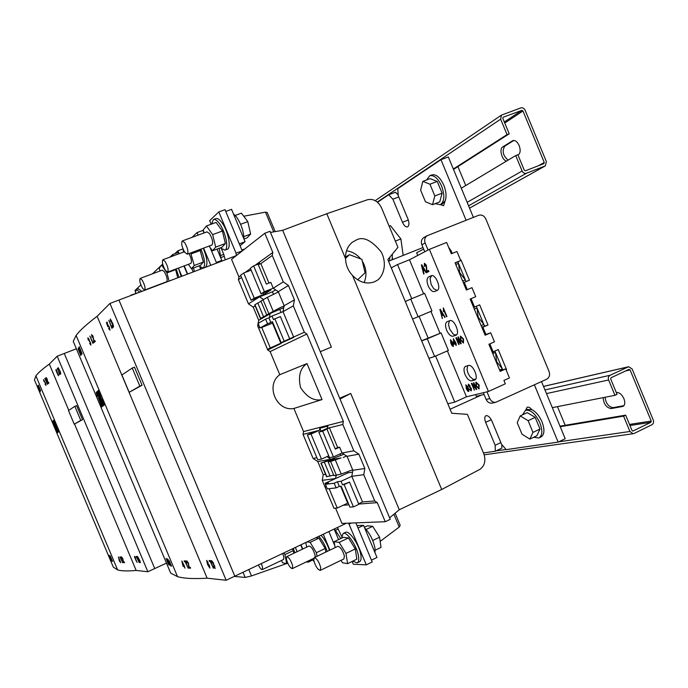 <?xml version="1.0" encoding="UTF-8"?>
<svg xmlns="http://www.w3.org/2000/svg" width="688" height="688" viewBox="0 0 688 688"><rect width="100%" height="100%" fill="white"/><g stroke="black" fill="none" stroke-linecap="round" stroke-linejoin="round"><path stroke-width="1.03" d="M389.855 257.149L389.477 260.872M392.392 254.07L392.1 259.823M518.03 155.127L518.279 154.972C520.42 153.166 520.713 150.036 519.165 145.572C517.324 141.694 515.209 140.051 512.809 140.636L502.722 146.905C498.886 148.892 501.965 160.278 506.531 161.087M603.161 397.638C603.686 404.011 606.326 407.657 611.073 408.595L622.975 406.384C625.005 405.146 625.315 402.583 623.921 398.687C621.866 394.448 619.432 392.392 616.594 392.495L616.31 392.556M522.562 414.821L525.426 410.366C530.56 409.446 535.376 413.591 539.882 422.81C542.763 430.679 542.411 435.745 538.842 438.007L533.664 437.276M527.3 409.489L531.858 409.695C535.943 411.751 539.323 415.793 541.998 421.813C544.87 429.673 544.518 434.739 540.931 437.009L539.1 437.878M440.397 204.628L443.571 205.721L445.162 200.819C446.658 196.613 446.211 191.419 443.82 185.244C440.139 177.401 436.158 173.969 431.883 174.933L429.914 175.672M435.151 203.665L440.294 204.671C444.491 201.765 444.938 195.564 441.636 186.078C437.955 178.235 433.973 174.795 429.708 175.758L426.603 179.946M356.41 239.957C363.298 236.251 371.554 240.25 381.186 251.937C388.316 265.585 381.9 278.468 376.147 280.919L373.919 282.011C366.351 284.462 359.222 282.269 352.514 275.441C348.094 270.685 345.772 265.112 345.548 258.705C345.29 251.86 347.474 246.416 352.118 242.374L356.41 239.957M364.09 282.587C367.082 275.381 366.48 268.234 362.292 261.139M360.718 258.929C356.874 254.311 352.144 251.584 346.511 250.767M462.637 281.014L465.363 279.896L459.661 272.586L458.526 263.418L455.783 264.51M437.043 290.448L433.715 288.702L431.17 284.6L430.069 278.588L431.539 275.793L428.538 277.015C426.68 278.425 426.569 281.366 428.185 285.83C430.181 290.078 432.305 291.987 434.541 291.557L437.207 290.37C441.748 288.805 435.495 273.523 431.221 275.742L428.538 277.015M456.6 334.755L454.665 334.893L453.1 333.99L449.617 328.967L448.507 324.272L449.531 320.771M446.65 330.231C448.671 334.523 450.829 336.518 453.143 336.208L455.955 335.211C460.53 333.732 454.114 318.587 449.797 320.668L447.054 321.717C445.188 322.999 445.05 325.837 446.65 330.231M475.597 379.243L473.146 379.372L469.861 376.534L468.029 373.274L467.049 369.774L467.625 365.749M465.088 374.59C467.109 378.89 469.311 380.971 471.684 380.825L474.72 379.991C479.209 378.555 472.802 363.789 468.433 365.509L465.475 366.394C463.66 367.616 463.531 370.342 465.088 374.59M481.153 325.587L483.845 324.401L478.169 317.151L477.008 307.94L474.299 309.101M499.634 370.11L502.309 368.854L496.659 361.673L495.48 352.411L492.797 353.641M282.673 553.462L283.86 557.031L283.542 559.49L262.334 569.587M258.353 564.994C259.969 568.133 261.277 569.673 262.283 569.612L262.532 567.161L261.328 563.584M375.003 552.739L375.02 548.448C373.386 540.347 369.912 533.467 364.588 527.816M337.774 546.341L337.86 546.306C340.56 546.994 342.744 550.288 344.421 556.188L343.854 558.966L320.341 570.361M313.771 560.419C315.491 566.31 317.65 569.638 320.255 570.404L320.728 567.652C319.008 561.726 316.85 558.389 314.244 557.633L313.771 560.419M357.356 562.793L359.48 561.761C360.933 561.081 361.398 558.931 360.899 555.311C359.643 545.326 349.332 530.052 345.496 532.34L345.307 532.426M352.729 561.167L357.132 562.904C358.577 562.225 359.041 560.084 358.534 556.463C357.261 546.478 346.967 531.179 343.149 533.458L341.566 538.154M309.024 546.04L309.093 546.005C311.492 546.685 313.487 549.781 315.095 555.293L315.138 557.211M286.397 559.258C288.04 564.753 290.018 567.875 292.323 568.623L292.684 566.035C291.033 560.505 289.055 557.375 286.75 556.635L286.397 559.258M233.43 213.848L236.569 217.03C241.273 224.082 243.724 231.392 243.922 238.977M182.363 240.92L206.985 231.865L209.496 233.55C212.523 238.874 213.34 242.692 211.938 245.023L211.87 245.04M184.719 242.683C187.729 248.058 188.598 251.894 187.308 254.19L184.857 252.436C181.864 247.078 181.004 243.251 182.286 240.946L184.719 242.683M213.59 219.455L215.86 218.621C217.442 218.053 219.412 219.334 221.777 222.456C228.029 230.54 231.615 248.101 227.332 249.228L227.178 249.28M211.543 224.09L213.4 219.524C214.974 218.956 216.935 220.237 219.291 223.368C225.544 231.46 229.147 249.03 224.881 250.14L220.28 247.886M219.223 248.282L220.857 258.129M188.994 253.562C191.419 258.421 192.038 261.707 190.868 263.401L190.817 263.418M165.094 261.431C167.881 266.48 168.723 270.04 167.631 272.121L165.395 270.418C162.626 265.396 161.783 261.836 162.875 259.746L165.094 261.431M203.235 248.256C207.277 258.31 208.008 264.639 205.411 267.262L205.291 267.305M200.896 249.133C204.947 259.187 205.678 265.516 203.098 268.139L198.944 265.929M193.5 267.985L194.429 271.485M141.84 291.377L138.193 288.702L136.276 289.424M139.836 292.133L136.207 289.45L135.364 293.475M181.821 276.249L178.398 268.079L181.193 276.49M176.171 268.913L178.975 277.333M140.189 278.408L162.265 270.143L164.346 271.751C166.952 276.473 167.743 279.792 166.737 281.719L166.694 281.736M142.167 280.076C144.755 284.832 145.589 288.169 144.669 290.069L142.631 288.392C140.068 283.654 139.234 280.326 140.146 278.425L142.167 280.076M610.695 378.993L617.05 394.327L614.969 395.316L608.613 379.965C607.943 377.85 608.424 376.284 610.067 375.278L628.66 366.721L632.134 368.966L653.273 420.067C653.944 422.174 653.48 423.739 651.871 424.763L634.147 433.449L633.055 433.724L629.933 431.479L623.586 416.137L625.659 415.139L632.005 430.464L632.84 431.066L650.865 422.32L651.235 421.065L630.079 369.92L628.97 369.379L611.082 377.738L610.695 378.993M559.998 426.164L625.659 415.139M517.875 154.757L524.265 170.177L525.417 170.779L543.864 163.649L544.268 162.454L522.975 110.983L521.822 110.372L503.031 117.295L502.816 118.37L509.206 133.807L507.047 134.607L500.649 119.162L501.432 115.137L520.807 107.904C522.656 107.466 524.093 108.231 525.107 110.2L546.384 161.637L545.326 165.885L526.44 173.247C524.583 173.737 523.138 172.989 522.115 171.011L515.725 155.574L517.875 154.757M453.504 169.446L509.206 133.807M139.165 559.576L140.025 561.984L139.139 560.944L140.283 562.689L139.931 560.815L137.643 556.54L139.165 559.576M166.487 563.137L154.74 568.546L64.276 353.469L154.74 568.546L147.851 571.728L136.164 570.455L74.553 424.057M76.368 348.782L57.181 356.221L49.321 364.09L68.783 410.349M57.56 374.341L58.532 375.794L58.497 374.831L56.88 372.199L56.287 369.499L55.84 369.912L57.052 373.094L57.156 372.363L57.869 373.507L58.274 375.08L57.706 374.281M59.736 372.38L60.759 373.833L60.269 371.632L58.179 367.633L58.532 369.473L58.471 368.338L60.148 371.735L60.467 373.12L59.89 372.32M139.079 562.517L137.153 556.506L136.104 556.446L139.234 562.449M57.181 356.221L147.851 571.728M135.579 557.916L134.547 556.36L134.495 557.022L137.127 562.431L134.753 557.22L135.579 557.916M59.744 374.625L60.329 374.109L60.037 373.403L59.581 373.808L57.319 368.433L59.744 374.625M82.526 419.68L76.609 405.602L74.846 406.316L68.49 410.547L74.227 424.195L82.526 419.68L80.771 420.394L74.846 406.316M54.128 425.838L57.181 433.07L54.266 425.777M45.012 384.033L45.993 385.4L45.571 383.328L43.576 379.578L43.877 381.307L43.843 380.24L45.434 383.422L45.726 384.73L45.159 383.973M48.564 382.322L47.971 382.76L47.094 378.873L46.087 377.531L48.091 383.655L48.874 383.061L48.564 382.322M40.308 391.283L38.029 385.727L40.308 391.283M124.236 561.924L123.479 561.95L122.765 558.484L121.561 556.919L121.81 558.561L121.896 557.572L122.567 558.501L123.53 562.698L124.554 562.664L124.236 561.924M120.701 562.707L118.379 557.074L119.531 561.305L120.847 562.646M111.912 561.107L109.426 555.543L111.972 561.081M49.321 364.09C42.432 369.078 37.96 372.999 35.905 375.854L34.46 379.896L113.305 567.11L117.622 569.922C121.346 571.049 127.521 571.229 136.164 570.455M110.966 560.006L108.799 555.147L110.966 560.006M112.548 561.408L110.175 555.887L112.548 561.408M122.748 562.715L120.813 557.624L121.294 557.607L121.011 556.936L119.858 556.979L122.748 562.715L120.606 557.624M40.635 390.707L38.313 385.185L40.635 390.707M40.085 391.807L37.788 386.346L40.085 391.807M47.309 384.257L48.005 383.715L47.721 383.053L47.18 383.465L45.03 378.357L47.309 384.257M57.732 432.503L52.89 421.013L54.851 425.003L53.673 420.256L58.566 431.858L56.244 428.082L57.732 432.503M57.672 432.563L57.319 432.898L54.257 425.64L54.593 425.253L57.672 432.563M52.512 421.486L53.827 424.599L52.838 421.073L52.512 421.486L52.873 421.159M52.391 421.701L53.69 424.806L52.52 421.649M40.411 391.085L40.179 390.543M44.875 382.485L44.651 381.926M47.455 384.145L44.875 378.486M47.739 383.096L47.18 383.465M48.581 382.365L47.971 382.76M47.472 381.264L47.893 383.121M47.635 381.204L46.939 378.993M47.102 378.933L46.517 378.151M46.044 377.557L46.363 379.484M109.848 556.102L109.667 555.663M120.271 561.245L119.531 561.305M119.695 561.236L119.23 560.574M119.385 560.505L118.637 557.392M120.77 557.555L120.142 557.641M120.305 557.564L120.047 556.97M121.26 557.538L120.813 557.624M124.519 562.595L123.53 562.698M123.694 562.621L123.341 562.182M123.505 562.113L122.997 560.531M123.161 560.453L122.567 558.501M122.731 558.424L121.896 557.572M121.647 556.919L121.81 558.561M135.502 558.467L135.441 559.206M134.607 556.368L134.495 557.022M135.923 560.35L135.674 559.129L136.809 561.743L135.923 560.35M136.998 557.091L136.396 557.142M136.568 557.065L136.31 556.454M140.395 562.595L139.75 561.761M139.096 559.602L138.752 559.009M60.802 373.765L60.166 372.844M59.572 370.72L59.392 369.886M59.89 374.496L60.062 373.464M57.13 372.793L57.009 371.666M56.287 370.574L55.84 369.912M119.807 560.591L118.938 558.527L119.953 560.522M53.053 420.944L57.869 432.391M58.377 431.995L56.244 428.082M53.526 420.471L54.92 424.935M54.627 425.322L57.448 432.769M53.948 424.444L52.675 421.426M74.227 424.195L80.771 420.394M491.275 419.723L485.633 422.329C484.352 418.88 484.455 416.67 485.934 415.69C488.024 415.346 490.028 417.143 491.937 421.108L501.569 444.293L506.187 449.634L558.14 442.1L565.201 438.712L560.23 426.715L623.586 416.137M623.904 405.688L613.06 407.649C608.579 406.909 605.922 403.452 605.087 397.26M560.23 426.715L552.318 407.649L614.969 395.316M552.318 407.649L541.508 381.591M473.387 217.374L461.287 188.211L515.725 155.574M508.097 160.141C502.962 155.677 501.853 151.007 504.777 146.131L513.867 140.447M461.287 188.211L453.332 169.024L507.047 134.607M159.994 270.995L159.238 268.165L161.603 265.069L162.824 264.613M161.603 265.069L166.917 272.895L175.638 269.627L175.363 269.223M166.917 272.895L169.085 281.074M177.762 277.789L175.638 269.627M178.846 253.812L178.269 252.444L172.714 254.5L169.988 257.106M162.686 264.072L161.663 265.043M161.499 265.198L152.487 273.807M140.877 284.884L134.968 290.517L135.321 291.359M173.29 255.876L172.714 254.5M187.36 274.159L183.945 265.998M131.004 295.479L129.413 296.081M130.832 295.195L138.83 292.52M200.466 269.197L199.898 266.918M190.679 252.935L194.265 265.482L191.445 268.759L200.492 265.344L203.399 262.042L199.855 249.52M191.316 253.846L200.5 250.423M194.265 265.482L203.399 262.042M191.445 268.759L188.366 264.338M183.576 252.057L182.999 248.884M220.874 257.665L224.271 256.289M220.779 255.497L223.772 254.371L225.208 259.84M220.083 261.775L221.803 260.391L216.333 262.463M221.803 260.391L217.073 249.082M212.661 234.617L215.705 247.121L212.472 250.802L222.061 247.216L225.38 243.509L222.396 231.022L216.092 222.422L206.4 225.974L212.661 234.617L222.396 231.022M215.705 247.121L225.38 243.509M212.472 250.802L209.083 246.08M204.026 232.948L203.27 229.869L206.4 225.974M235.227 215.421L241.411 213.16L247.8 221.639L250.638 234.075L247.095 237.85L243.948 239.028M243.87 236.603L250.638 234.075M240.628 224.288L247.8 221.639M240.069 245.719L245.066 241.703L231.546 209.341L225.75 211.448M275.166 231.607L267.193 212.515L265.473 212.145L243.724 216.238M244.446 249.237L241.798 249.847M245.066 241.703L239.295 243.87M329.449 550.34C327.342 544.148 324.547 539.125 321.055 535.264M327.204 551.415C325.097 545.223 322.302 540.192 318.819 536.33M315.801 537.758L318.922 538.171L325.2 548.474L325.811 552.086M317.03 556.3L316.385 552.696L325.2 548.474M316.385 552.696L310.142 542.342L318.922 538.171M312.146 559.103L314.038 561.554M305.833 542.488L306.676 547.158M310.142 542.342L307.063 541.903M340.749 538.549L334.428 528.926M335.624 530.25L338.281 528.986M338.556 539.598L334.153 529.055M345.969 553.427L339.175 542.385L334.136 541.705L343.346 537.311L348.455 537.939L355.275 548.929L356.857 559.155L347.612 563.653L345.969 553.427L355.275 548.929M339.175 542.385L348.455 537.939M341.016 560.342L342.495 562.758L347.612 563.653M334.136 541.705L335.116 547.614M375.192 550.228L381.014 547.399L379.578 537.182L372.715 540.501M366.162 529.459L372.707 526.329L379.578 537.182M364.365 527.266L367.383 525.821L372.707 526.329M357.012 525.572L363.565 525.357L358.027 527.997M395.136 513.205L400.175 525.279L399.221 527.068L380.172 541.379M363.565 525.357L376.981 557.461L371.46 560.161M286.535 563.601L251.49 575.933L245.186 577.447L234.29 576.406M297.078 551.724L295.384 547.442L297.156 551.681M302.488 549.153L300.716 544.913M281.349 560.531L282.699 562.836L286.681 563.627L284.927 554.588L283.912 552.877M286.681 563.627L287.704 563.145M284.927 554.588L293.312 550.606L293.81 553.272M292.297 548.904L293.312 550.606M294.937 552.739L293.217 548.465M132.259 368.046L121.888 374.96L129.172 392.315L139.845 386.123L132.259 368.046L134.478 367.16L142.063 385.228L139.845 386.123M129.172 392.315L142.063 385.228M418.106 316.747L431.952 310.942L424.634 293.355L410.753 299.091L418.106 316.747L412.568 319.026M410.753 299.091L405.292 301.55M434.618 356.461L448.387 350.476L441.085 332.915L427.282 338.814L434.618 356.461L428.916 358.336M427.282 338.814L421.649 340.87M441.085 332.915L421.606 340.766M440.045 333.293L430.929 311.372M339.7 398.257L350.734 393.459L340.035 399.049M320.264 351.68L331.384 347.079L320.273 351.714M97.687 396.477L96.208 392.59M97.533 396.641L96.174 392.495L97.533 396.641M102.013 406.763L98.375 397.733M101.85 406.909L98.341 397.647L101.85 406.909M98.049 396.107L96.458 392.323L97.034 391.739M97.894 396.262L98.642 395.557L97.008 391.661L96.268 392.401L97.894 396.262M99.218 396.924L98.625 397.475L102.392 406.445M101.403 402.11L100.921 402.437L101.377 402.059L103.011 405.954L102.228 406.582L98.436 397.552L99.192 396.856L100.921 402.437M97.541 391.266L103.312 405.722M98.651 390.311L98.057 390.724L98.633 390.251L101.05 397.965L104.722 404.725L104.12 405.146L101.489 400.227L104.292 405.017M98.255 390.646L99.708 396.417L98.057 390.724M97.318 391.472L99.708 396.417M101.489 400.227L103.544 405.55L103.14 405.851L97.128 391.549M426.99 271.201L428.529 270.461L428.942 271.45L426.844 272.465L425.924 265.387L424.72 264.201L424.823 266.282L424.367 266.368L424.393 263.289L426.345 265.198L426.99 271.201L428.529 270.453M424.806 266.239L424.513 263.255M427.033 272.371L426.13 265.301L424.745 264.183M422.415 267.426L423.077 270.066L424.169 269.533L421.933 265.731L422.415 267.426M424.169 269.533L423.077 270.066M424.367 269.447L421.933 265.731M426.302 272.723L424.72 270.453L423.352 271.124L424.066 273.815L423.645 274.022L421.366 264.949L421.761 264.751L426.534 272.62L426.113 272.818L424.72 270.453M423.842 273.919L421.77 264.76M443.545 311.354L443.296 307.975M446.727 316.643L443.932 309.91L443.442 311.655L443.373 307.94L446.951 316.566L446.529 316.729L443.726 309.996M440.939 311.974L441.584 314.588L442.711 314.132L440.458 310.297L440.939 311.974M440.458 310.297L442.711 314.132M442.315 318.372L439.89 309.497L440.294 309.333L445.102 317.288L443.459 314.984L441.859 315.629L442.315 318.372L440.088 309.411M443.459 314.984L441.859 315.629M444.869 317.374L443.261 315.07M445.102 317.288L444.672 317.46M442.556 318.286L442.117 318.458M460.865 336.862L460.908 340.035L463.136 342.228L463.093 339.175L460.969 336.819M463.342 342.142L463.093 339.175M463.291 339.089L461.063 336.776M463.592 342.951L460.633 340.096L460.564 336.071M463.566 339.021L463.42 343.028L460.435 340.182L460.478 336.105L463.566 339.021M459.128 344.353L456.084 337.739M460.917 343.751L457.245 339.27L459.128 344.37L458.672 344.525L455.877 337.808L456.368 337.636L460.031 342.117L457.941 337.086L458.406 336.922L461.209 343.673L460.711 343.837L457.047 339.356M460.031 342.117L458.148 337.017M461.209 343.673L460.711 343.837M454.054 343.243L454.949 342.942L453.951 340.534L454.054 343.243M453.951 340.534L454.949 342.942M456.393 345.264L455.508 343.708L454.089 344.189L453.564 338.711M456.135 343.501L455.981 345.428L455.31 343.794L453.891 344.275L453.366 338.78L455.783 342.658L455.723 343.656M450.597 341.05L452.996 345.651L452.541 342.839L450.829 340.448L450.597 341.05M452.541 342.839L452.996 345.651M452.738 342.753L450.829 340.448M453.469 346.348L452.532 345.935L451.087 343.321L450.571 339.666M453.315 346.417L452.334 346.021L450.889 343.407L450.468 339.7L452.953 342.701L453.426 346.374M476.423 382.812L476.44 385.873L478.745 388.127L478.667 385.194L476.44 382.803M478.839 388.066L478.667 385.194M478.865 385.108L476.621 382.726M479.209 388.832L476.156 385.899L476.044 382.055M479.158 385.082L478.968 388.935L475.958 385.985L475.958 382.089L479.158 385.082M476.698 389.374L472.716 384.867L474.316 389.967L471.555 383.328M474.316 389.967L471.349 383.388L471.848 383.25L475.528 387.826L473.662 382.777M476.406 389.442L472.518 384.953M475.528 387.826L473.447 382.829L473.929 382.709L476.707 389.408L476.208 389.537M474.591 389.941L474.118 390.062M471.383 390.801L469.758 389.098M468.537 386.028L468.365 384.171L469.999 385.615L470.093 387.052L471.4 388.531L471.28 390.861L469.362 389.288L470.936 390.105L470.97 388.634L469.784 387.576L469.784 385.667L468.777 384.893M470.996 390.07L471.168 388.548L469.93 387.516M468.296 386.045L468.356 384.171M468.881 384.85L468.098 386.131M469.784 385.667L468.691 384.936M469.981 387.49L469.328 386.94L469.586 385.753M465.939 386.157L468.382 390.75L467.9 388.015L466.189 385.598L465.939 386.157M468.537 390.672L467.9 388.015M468.098 387.929L466.189 385.598M466.412 388.367L465.879 384.833L468.322 387.912L468.855 391.438L467.857 390.99L466.412 388.367L465.888 384.824M468.657 391.524L467.659 391.076L466.215 388.453M78.681 347.707L81.451 354.578L81.519 353.408M81.588 354.372L81.279 353.641M88.417 339.932L87.944 338.195M89.259 340.723L88.27 338.591M90.799 344.172L90.489 342.486L89.509 341.437M90.971 345.049L89.612 343.45L90.936 345.092L89.053 339.253L87.849 337.791L88.193 340.018M93.112 343.2L89.87 336.071L92.932 343.346L93.972 342.521L93.62 341.678L92.811 342.314L93.645 341.738M92.183 337.051L91.762 334.635M93.594 339.261L93.86 341.747L93 336.329L92.063 335.452M93.86 341.747L94.11 342.409L95.279 341.506L94.884 340.569L94.007 341.248L94.91 340.629M169.128 565.08L166.092 558.415L168.379 564.409M168.354 559.826L167.261 558.923L170.607 565.906L168.078 559.886M168.156 559.843L167.528 559.017M182.535 562.87L183.816 565.364L183.051 565.441L182.535 562.87L183.619 565.459M184.504 566.293L181.847 561.038L183.12 566.353L184.006 566.379L185.012 568.142L184.272 566.387M184.969 568.039L184.203 566.284L183.318 566.258L182.088 561.193M186.19 561.666L185.502 561.769L186.224 561.752L185.872 560.918L184.126 560.952L184.47 561.786L185.184 561.778L188.194 568.185L185.502 561.769M188.151 568.09L185.382 561.683L184.358 560.944M187.179 562.887L186.775 560.909L186.912 562.965L187.136 561.735L188.065 562.896L189.071 568.176L190.61 568.159L190.215 567.222L189.062 567.247L188.366 562.879L186.792 560.892M190.576 568.064L189.277 568.082L188.263 562.801L187.076 561.743M107.758 325.622L107.147 322.044L106.425 322.715L107.93 326.8L108.179 325.768L109.143 327.187L109.581 329.251L108.575 328.4L109.96 330.145L109.306 326.946L107.861 324.831L107.758 325.622L107.99 324.839M107.93 326.8L106.64 322.638L107.182 322.13M109.547 329.277L109.358 327.101L108.231 325.759M109.994 330.102L108.575 328.4M111.731 327.204L108.842 320.324L111.886 328.296L112.849 327.436L112.471 326.542L111.731 327.204L112.505 326.619M112.067 328.133L108.876 320.41M111.981 322.99L111.516 320.763L110.656 319.92L111.834 323.248L112.823 324.22L113.167 326.052L112.127 325.192L113.537 326.963L113.03 324.039L110.261 319.017L110.596 321.477L110.312 319.49M113.133 326.078L113.038 324.134L111.998 322.999M113.58 326.92L112.368 325.08M110.596 321.477L110.837 319.843M212.188 562.543L211.758 561.116M213.134 563.816L213.151 562.612L212.257 561.52M213.521 564.616L213.203 563.807M214.811 567.6L214.699 566.035L213.676 564.564L214.759 567.652L213.452 566.31L215.163 568.537L213.211 562.689L211.672 560.686L211.938 562.629L212.136 561.571L213.418 564.667M215.069 568.555L213.676 566.233M211.207 561.408L210.545 561.485L211.25 561.52L210.881 560.625L209.169 560.531L209.539 561.425L210.244 561.468L213.426 568.322L210.545 561.485M213.375 568.211L210.451 561.365L209.427 560.548M208.266 565.467L208.051 563.919L209.513 567.247L208.266 565.467M209.565 567.213L209.384 565.484L208 563.928M207.561 564.409L209.857 568.142L209.444 565.57L207.759 563.042L207.664 564.014L206.847 561.485L208.077 562.388L206.632 560.393L207.561 564.409L206.658 560.393M207.664 564.014L207.81 563.051M208.068 562.371L206.933 561.279M492.677 353.348L495.48 352.411L494.904 351.035M481.824 327.204L484.584 326.181L477.008 307.949M474.273 309.024L477.008 307.94L476.311 306.255M455.138 262.945L456.058 262.567L455.155 262.997M485.909 334.463L490.725 332.82L485.16 335.245L470.136 299.056L475.726 296.7L471.977 287.67L466.378 290.009L455.095 262.842L460.719 260.554L455.207 263.108M482.056 327.772L482.967 327.385L486.012 334.703L485.1 335.099M490.725 332.82L494.474 341.85L488.91 344.284L500.167 371.391L505.706 368.906L499.884 370.694M500.004 370.987L500.967 370.72L500.064 371.124M505.706 368.906L509.455 377.927L503.926 380.43L505.327 383.809L488.428 391.472L429.372 249.348L446.624 242.451L451.328 253.786L456.961 251.507L460.719 260.554M423.61 293.776L409.48 259.78L429.372 249.348M447.828 403.77L454.768 402.11L466.464 396.821L488.428 391.472M466.464 396.821L447.372 350.923M466.077 281.607L465.363 279.887L462.663 281.065M448.61 247.233L451.319 251.154L450.391 251.524M475.614 394.594L476.328 396.314L484.051 394.465M417.762 255.437L416.653 252.763L423.627 249.065M345.531 258.413L349.478 254.689L361.871 259.367L365.079 272.732L357.657 279.827M349.478 254.689L345.514 257.071M483.458 452.936L495.317 451.216L495.171 445.282L485.633 422.329M558.14 442.1L534.387 384.85M377.566 202.238L388.694 194.773L392.874 199.202L402.463 222.276C404.062 225.716 405.757 227.246 407.554 226.885C409.24 225.673 409.369 223.041 407.932 218.982L398.24 195.667L397.741 188.701L440.965 159.693L466.094 220.255M531.858 409.695C530.095 407.597 528.513 406.78 527.103 407.253L525.692 410.237M403.185 255.411L400.863 238.925L390.474 225.681L389.15 226.197M453.332 169.024L448.327 156.95L440.965 159.693M395.351 241.084L400.863 238.925M392.401 257.914L392.65 259.608M398.773 196.957L392.874 199.202M388.694 194.773L395.497 192.201L398.197 195.039M501.793 444.543L501.862 448.112L495.317 451.216M500.864 442.59L495.171 445.282M487.001 391.825L489.804 398.567C491.086 401.224 493.038 402.48 495.67 402.334L546.607 379.26C549.359 377.6 550.185 375.029 549.084 371.554L485.797 218.922C484.111 215.679 481.72 214.475 478.616 215.31L427.067 235.76C424.754 237.506 424.118 239.923 425.158 242.993L421.847 244.782L424.754 251.774M421.847 244.782C420.815 241.729 421.443 239.329 423.748 237.584L424.255 237.308M492.849 402.962L491.946 403.159C489.331 403.306 487.388 402.059 486.115 399.427L489.804 398.567M422.991 247.525L388.522 261.251M326.594 476.715L333.637 475.055M341.067 457.898L330.601 461.467L328.116 461.829L341.067 457.898L332.88 459.36L320.918 463.153L343.923 454.235M330.79 459.73L332.88 459.36L333.25 460.238M347.638 471.925L348.008 472.819L335.555 478.538L336.105 475.434M340.104 453.891L340.68 455.267M327.032 456.6L331.109 459.593M337.395 481.746L339.339 486.39L341.153 486.175L349.917 507.133L353.426 506.884L344.12 484.593L342.504 484.791L341.033 481.282L337.395 481.746L334.179 483.234L325.372 484.343L328.546 482.89L325.097 483.329L325.493 484.283M325.097 483.329L335.555 478.538L322.251 480.344L323.265 474.677L317.779 461.553L313.1 458.466L303.03 434.386L303.554 431.565L293.896 408.457C276.438 411.966 265.112 384.884 279.784 374.711L270.117 351.577L267.752 349.977L257.656 325.837L258.112 323.446M326.379 486.734L325.02 486.898L333.955 508.286L337.24 508.045L329.148 488.686M325.372 484.343L327.282 488.901L336.114 487.878L339.339 486.39M340.62 486.235L347.689 503.16L337.24 508.045M321.081 431.127L319.86 428.203L327.823 426.182L327.445 428.314L318.836 432.116L322.681 431.178L329.432 427.816L342.822 424.487L343.364 421.409L306.882 334.033L304.32 332.278L293.303 305.893L294.447 299.848L288.435 285.451L283.284 281.891L272.259 255.472L272.835 252.47L264.811 233.249L270.014 231.306L390.242 519.328L385.246 521.719L377.273 502.636L374.754 500.967L363.78 474.694L364.855 468.502L358.869 454.175L353.804 450.795L342.822 424.487M303.03 434.386L319.481 430.292L319.86 428.203M319.481 430.292L311.01 434.033L321.485 459.102L317.753 459.782L307.364 434.928L311.01 434.033M328.744 455.826L321.485 459.102M307.364 434.928L317.581 430.765M283.783 307.639L269.748 313.642L260.46 318.51L271.476 312.395M261.019 301.275L254.741 304.818L260.46 318.51M251.154 270.152L243.707 273.016L254.225 298.179L263.943 294.361L263.349 292.933M254.225 298.179L251.043 300.2L240.611 275.243L243.707 273.016M251.043 300.2L259.625 296.829L263.435 299.443M275.57 289.829L272.405 291.798L273.385 294.154M279.835 309.609L281.022 312.447M272.405 291.798L259.625 296.829L248.471 303.872L238.366 279.689L238.908 276.929L231.555 259.35L264.811 233.249M269.447 317.503L270.074 313.513M261.75 327.462L272.474 323.145L281.005 343.561L267.503 349.315L270.315 347.947L261.75 327.462L263.237 326.645L259.995 327.952L258.086 323.377L265.594 319.137L267.546 323.799L259.995 327.952M259.686 327.204L258.525 327.849L267.503 349.315M272.001 316.059L268.896 317.813L270.84 322.474L272.396 321.614L281.194 342.658L284.204 341.196L274.856 318.819L273.471 319.585L272.001 316.059L283.026 311.647L293.776 337.387L270.315 347.947M258.129 323.351L258.722 320.281L253.218 307.106L248.471 303.872M236.259 255.661L118.929 300.045L234.806 576.157L226.163 580.259L109.96 303.442L97.128 316.274C86.525 324.332 79.516 330.722 76.119 335.443L73.238 341.334L170.701 573.156L177.504 576.621C183.653 578.479 193.526 579.004 207.131 578.187L226.163 580.259M346.451 523.224L234.806 576.157M385.246 521.719L341.945 523.405L335.572 508.165M332.338 504.424L322.251 480.344M238.366 279.689L241.531 277.436M313.1 458.466L316.901 457.752M258.834 325.175L257.656 325.837M267.752 349.977L279.466 344.31M481.239 395.136L450.107 409.248M258.722 320.281L270.169 313.737M253.218 307.106L255.188 305.893M109.96 303.442L118.929 300.045L234.797 576.157M323.265 474.677L325.596 474.333M317.779 461.553L330.945 459.188M325.02 486.898L326.215 486.347M328.881 531.557L334.798 545.713M340.938 560.376L334.755 563.377M323.265 534.215L329.913 550.116M348.584 523.147L366.308 564.857L353.331 564.246L352.153 561.442M351.267 523.043L349.237 524.007M355.877 522.863L372.217 561.967L366.308 564.857M341.609 536.219L337.412 527.515M236.354 255.583L236.01 253.098L218.801 211.93L209.659 220.616L211.164 224.228M242.21 250.991L236.01 253.098M221.579 249.125L223.772 254.379M210.769 265.301L203.588 248.127M198.144 235.115L197.078 232.57L192.029 237.369M200.371 267.322L201.059 268.974M301 544.776L302.772 549.015M307.854 561.159L308.267 562.13L306.048 562.027M312.687 560.006L308.267 562.13M242.185 250.767L225.01 209.668L218.801 211.93M204.001 232.965L202.934 230.42L197.078 232.57M216.6 263.1L210.038 247.413M182.982 248.901L177.917 250.776L174.812 253.726M187.652 274.048L184.238 265.886M179.138 253.7L177.917 250.776M193.182 271.958L191.789 268.63M272.93 322.896L272.474 323.145M270.84 322.474L267.546 323.799M292.133 338.178L281.194 342.658M268.896 317.813L265.594 319.137M263.943 294.361L270.926 289.958L261.053 293.836L250.346 268.217L253.614 265.86L258.052 264.158L266.385 284.101L270.797 282.372L273.248 288.229L283.284 281.891M253.614 265.86L264.407 291.695L273.248 288.229L278.279 291.695L284.144 305.739L283.026 311.647L293.303 305.893M264.407 291.695L261.053 293.836M273.231 311.32L266.729 314.932L260.915 301.034L267.374 297.302L273.231 311.32L280.575 307.433L269.748 313.642M280.575 307.433L284.092 306.031M278.674 308.525L266.729 314.932M267.374 297.302L278.408 291.996M259.273 264.226L259.557 262.756L257.114 264.519M304.32 332.278L284.204 341.196M268.974 283.086L260.847 263.624L258.249 264.622M341.033 481.282L351.809 476.32L362.516 501.956L358.594 503.797M353.426 506.884L358.818 504.347L349.521 482.099L344.12 484.593M322.681 431.178L333.431 456.909L342.065 453.005L353.804 450.795M333.431 456.909L329.5 457.632L318.836 432.116M348.231 503.109L347.689 503.16M348.008 472.819L352.531 472.166M335.391 460.109L341.231 474.066L352.66 469.801M343.252 457.511L346.58 456.006M341.231 474.066L333.904 475.675L328.116 461.829M334.179 483.234L336.114 487.878M342.504 484.791L349.521 482.099M327.015 429.252L335.314 449.118L339.631 447.174L342.065 453.005L347.027 456.307L352.867 470.282L351.809 476.32L363.78 474.694M327.445 428.314L329.432 427.816L337.679 447.57L335.142 448.705M307.003 363.574L322.044 399.582C314.012 401.31 306.839 397.277 300.536 387.482C297.99 376.104 300.149 368.132 307.003 363.574L279.784 374.711M322.044 399.582L293.896 408.457M352.514 275.441L441.696 489.486L479.803 469.422C484.696 465.957 486.038 460.745 483.802 453.779L467.41 414.357L451.775 413.256L387.834 259.591L397.948 247.345L381.47 207.716C378.09 201.197 373.464 198.531 367.59 199.709L326.8 213.719L282.665 230.308L270.479 232.424M345.548 258.705L326.8 213.719M441.696 489.486L399.264 509.756L350.734 393.459M331.384 347.079L282.665 230.308M339.631 447.174L337.679 447.57M274.856 318.819L280.386 316.592L289.725 338.935M238.908 276.929L240.757 275.596M245.074 272.491L250.501 268.578M255.007 265.327L272.835 252.47M260.847 263.624L272.259 255.472M303.554 431.565L343.364 421.409M374.754 500.967L362.516 501.956M343.192 505.267L348.945 504.82M358.697 504.063L377.273 502.636M399.264 509.756L389.606 517.823M270.117 351.577L306.882 334.033M278.279 291.695L288.435 285.451M284.144 305.739L294.447 299.848M347.027 456.307L358.869 454.175M352.867 470.282L364.855 468.502M257.785 302.969L263.547 316.755M328.89 461.012L329.096 461.51M324.452 462.474L330.188 476.208M483.329 392.719L486.115 399.427M464.271 282.355L469.431 280.222L461.063 260.064L460.599 260.253M460.607 260.279L461.063 260.064M465.363 279.887L457.89 261.896M467.29 289.622L464.254 282.304L463.334 282.682M484.584 326.181L488.007 324.977L479.648 304.844L474.514 307.02M473.636 307.493L474.548 307.106L471.048 298.669M482.967 327.385L482.03 327.712M481.978 327.583L488.007 324.977M502.67 369.74L502.309 368.854M506.084 369.809L506.574 369.68L498.224 349.573L493.115 351.817M502.3 368.854L495.48 352.419M492.35 352.557L493.262 352.153L489.822 343.88M506.119 369.886L506.574 369.68M391.274 267.856L397.544 264.553L409.48 259.78M452.257 253.408L451.319 251.154M425.158 242.993L428.082 250.028M171.544 566.155L169.016 560.987M169.3 560.823L171.432 566.207M94.007 341.248L93.026 336.217L91.624 334.635L91.925 337.154L91.977 335.486L92.794 336.415L93.387 339.339M92.811 342.314L89.87 336.071M88.425 339.949L88.21 338.616L88.872 339.451L89.036 340.809M90.489 342.486L90.592 344.258M89.672 341.36L90.283 342.564M90.558 344.275L89.612 343.45M81.193 353.675L78.578 347.741M79.275 346.769L82.061 353.709L79.197 346.795M78.062 348.73L80.84 355.567L78.011 348.747M97.128 316.274L207.131 578.187M454.768 402.11L435.599 356.031M411.742 298.678L397.544 264.553M428.237 338.341L419.087 316.334M442.298 203.897L445.162 200.819M434.816 195.951L429.94 184.203L422.828 181.374L420.635 190.155L425.433 201.713L432.511 204.689L434.816 195.951L442.109 193.156L439.744 201.894L432.511 204.689M422.828 181.374L430.086 178.631L437.241 181.434L442.109 193.156M437.241 181.434L429.94 184.203M457.924 166.616L465.767 185.528M528.126 420.695L532.976 432.382L529.846 439.09L521.994 434.197L517.221 422.707L520.223 415.913L528.126 420.695L535.178 417.384L527.232 412.645L520.223 415.913M529.846 439.09L536.838 435.771L540.02 429.045L535.178 417.384M540.02 429.045L532.976 432.382M565.201 425.287L557.469 406.634M622.416 406.548L623.62 405.972M456.118 334.927L453.143 336.208M474.643 379.501L471.684 380.825M625.676 370.918L630.079 369.92M629.503 424.427L651.235 421.065M629.959 425.519L650.865 422.32M632.693 431.058L633.123 430.989M495.85 450.958L506.05 449.479M558.716 441.825L629.933 431.479M543.52 386.441L627.955 366.936M544.973 389.941L610.067 375.278M546.487 393.596L608.613 379.965M467.152 202.332L522.115 171.011M468.588 205.807L526.44 173.247M469.56 208.137L544.879 166.109M377.316 202.023L500.649 119.162M504.313 121.991L521.822 110.372M504.751 123.032L522.975 110.983M538.42 165.748L544.268 162.454M273.704 231.865L265.473 212.145M399.221 527.068L393.871 514.254M245.186 577.447L243.01 572.27M251.49 575.933L248.798 569.526M475.004 379.836L474.488 380.068M408.311 220.005L402.463 222.276M321.167 463.119L326.869 476.767M254.947 304.689L260.675 318.389M330.601 461.467L336.423 475.399M263.005 299.701L268.853 313.694M611.073 408.595L613.06 407.649M512.422 140.834L513.368 140.481M502.722 146.905L504.777 146.131M527.515 409.394L525.426 410.366M374.556 281.745L376.147 280.919M313.737 558.338L292.391 568.589M211.938 245.023L187.308 254.19M227.332 249.228L224.881 250.14M190.868 263.401L167.631 272.121M205.411 267.262L203.098 268.139M166.737 281.719L144.669 290.069M35.905 375.854L117.622 569.922M484.197 454.828L633.055 433.724M543.503 386.398L628.29 366.807M469.56 208.154L545.102 166.014M375.252 200.612L501.432 115.137M184.41 251.748L162.927 259.72M309.093 546.005L286.75 556.635M345.496 532.34L343.149 533.458M337.86 546.306L314.244 557.633M491.946 403.159L495.67 402.334M423.748 237.584L427.067 235.76M320.918 463.153L326.619 476.793M76.119 335.443L177.504 576.621M442.453 203.837L440.294 204.671"/></g></svg>
